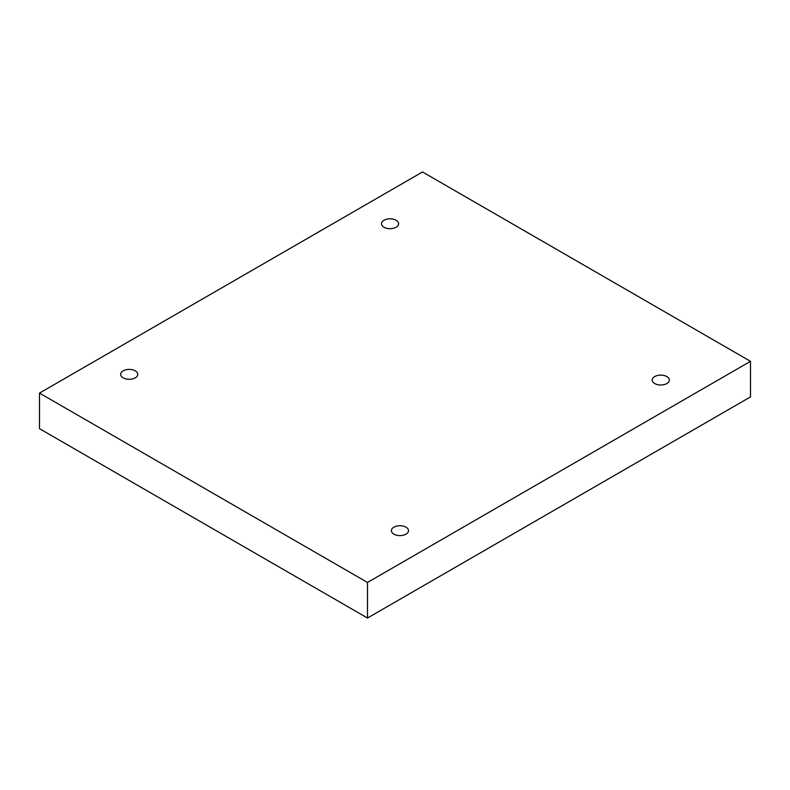 <?xml version="1.0" encoding="UTF-8"?>
<svg xmlns="http://www.w3.org/2000/svg" width="790" height="790" viewBox="0 0 790 790"><rect width="100%" height="100%" fill="white"/><g stroke="black" fill="none" stroke-linecap="round" stroke-linejoin="round"><path stroke-width="1.19" d="M367.488 618.037L750.5 396.906L750.5 361.326L422.512 171.963L39.5 393.094L39.5 428.674L367.488 618.037L367.488 582.457L750.5 361.326M39.5 393.094L367.488 582.457M654.742 383.565A8.562 4.947 0 0 0 664.074 384.631A8.562 4.947 0 0 0 669.357 380.069A8.562 4.947 0 0 0 660.795 375.122A8.562 4.947 0 0 0 652.234 380.069A8.562 4.947 0 0 0 654.742 383.565M393.904 534.159A8.562 4.947 0 0 0 403.226 535.235A8.562 4.947 0 0 0 408.509 530.663A8.562 4.947 0 0 0 399.957 525.725A8.562 4.947 0 0 0 391.396 530.663A8.562 4.947 0 0 0 393.904 534.159M123.151 377.847A8.562 4.947 0 0 0 132.473 378.914A8.562 4.947 0 0 0 137.766 374.351A8.562 4.947 0 0 0 129.204 369.404A8.562 4.947 0 0 0 120.643 374.351A8.562 4.947 0 0 0 123.151 377.847M383.989 227.244A8.562 4.947 0 0 0 393.321 228.32A8.562 4.947 0 0 0 398.604 223.748A8.562 4.947 0 0 0 390.043 218.81A8.562 4.947 0 0 0 381.491 223.748A8.562 4.947 0 0 0 383.989 227.244"/></g></svg>

